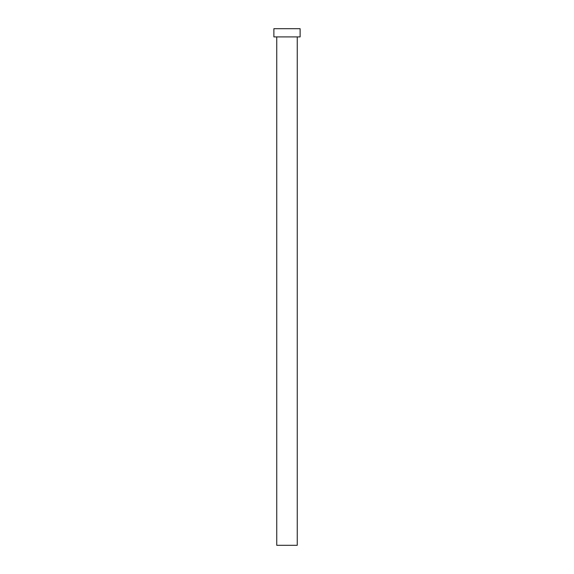<?xml version="1.0" encoding="UTF-8"?>
<svg xmlns="http://www.w3.org/2000/svg" width="574" height="574" viewBox="0 0 574 574"><rect width="100%" height="100%" fill="white"/><g stroke="black" fill="none" stroke-linecap="round" stroke-linejoin="round"><path stroke-width="0.86" d="M297.253 36.901L297.253 545.3L276.747 545.3L276.747 36.901M300.123 36.901L273.877 36.901L273.877 28.7L300.123 28.7L300.123 36.901"/></g></svg>
